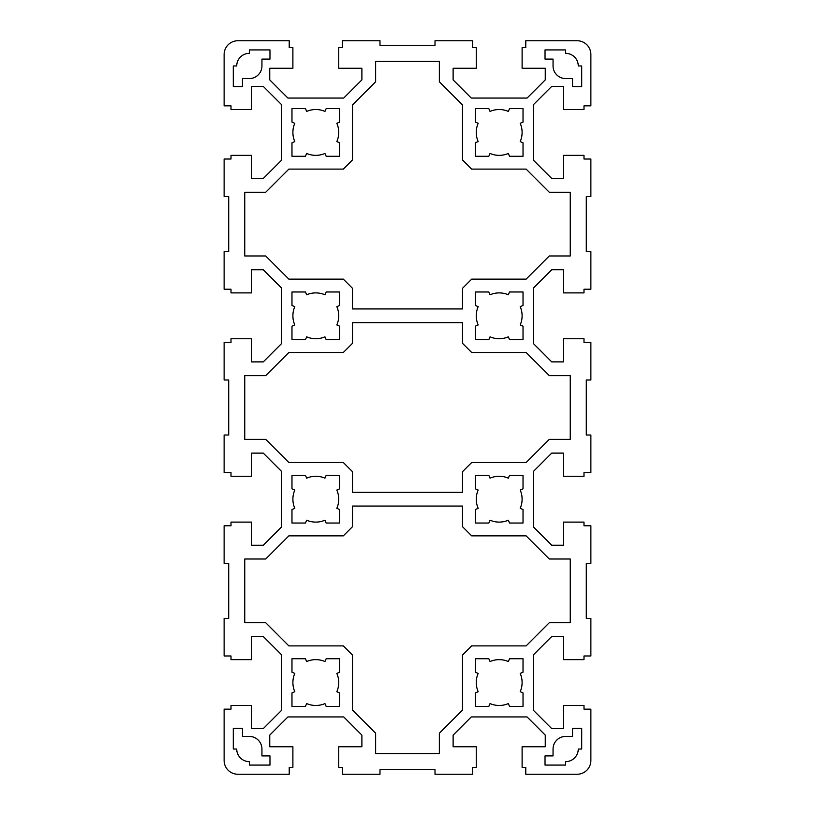 <?xml version="1.0" encoding="UTF-8"?>
<svg xmlns="http://www.w3.org/2000/svg" width="815" height="815" viewBox="0 0 815 815"><rect width="100%" height="100%" fill="white"/><g stroke="black" fill="none" stroke-linecap="round" stroke-linejoin="round"><path stroke-width="1.22" d="M525.777 47.627L522.109 47.627L522.109 68.256L545.266 68.256L545.266 79.88L527.091 98.055L471.284 98.055L453.12 79.88L453.12 68.256L476.266 68.256L476.266 47.627L472.598 47.627L472.598 40.75L435.006 40.75L435.006 45.334L379.994 45.334L379.994 40.75L342.402 40.75L342.402 47.627L338.734 47.627L338.734 68.256L361.891 68.256L361.891 79.88L343.716 98.055L287.909 98.055L269.745 79.88L269.745 68.256L292.891 68.256L292.891 47.627L289.223 47.627L289.223 40.75L237.878 40.75A13.753 13.753 0 0 0 224.125 54.503L224.125 105.848L231.002 105.848L231.002 109.516L251.631 109.516L251.631 86.37L263.255 86.37L281.43 104.534L281.43 160.341L263.255 178.516L251.631 178.516L251.631 155.359L231.002 155.359L231.002 159.027L224.125 159.027L224.125 196.619L228.709 196.619L228.709 251.631L224.125 251.631L224.125 289.223L231.002 289.223L231.002 292.891L251.631 292.891L251.631 269.745L263.255 269.745L281.43 287.909L281.43 343.716L263.255 361.891L251.631 361.891L251.631 338.734L231.002 338.734L231.002 342.402L224.125 342.402L224.125 379.994L228.709 379.994L228.709 435.006L224.125 435.006L224.125 472.598L231.002 472.598L231.002 476.266L251.631 476.266L251.631 453.12L263.255 453.12L281.43 471.284L281.43 527.091L263.255 545.266L251.631 545.266L251.631 522.109L231.002 522.109L231.002 525.777L224.125 525.777L224.125 563.369L228.709 563.369L228.709 618.381L224.125 618.381L224.125 655.973L231.002 655.973L231.002 659.641L251.631 659.641L251.631 636.495L263.255 636.495L281.43 654.659L281.43 710.466L263.255 728.641L251.631 728.641L251.631 705.484L231.002 705.484L231.002 709.152L224.125 709.152L224.125 760.497A13.753 13.753 0 0 0 237.878 774.25L289.223 774.25L289.223 767.373L292.891 767.373L292.891 746.744L269.745 746.744L269.745 735.12L287.909 716.945L343.716 716.945L361.891 735.12L361.891 746.744L338.734 746.744L338.734 767.373L342.402 767.373L342.402 774.25L379.994 774.25L379.994 769.666L435.006 769.666L435.006 774.25L472.598 774.25L472.598 767.373L476.266 767.373L476.266 746.744L453.12 746.744L453.12 735.12L471.284 716.945L527.091 716.945L545.266 735.12L545.266 746.744L522.109 746.744L522.109 767.373L525.777 767.373L525.777 774.25L577.122 774.25A13.753 13.753 0 0 0 590.875 760.497L590.875 709.152L583.998 709.152L583.998 705.484L563.369 705.484L563.369 728.63L551.745 728.63L533.57 710.466L533.57 654.659L551.745 636.484L563.369 636.484L563.369 659.641L583.998 659.641L583.998 655.973L590.875 655.973L590.875 618.381L586.291 618.381L586.291 563.369L590.875 563.369L590.875 525.777L583.998 525.777L583.998 522.109L563.369 522.109L563.369 545.255L551.745 545.255L533.57 527.091L533.57 471.284L551.745 453.109L563.369 453.109L563.369 476.266L583.998 476.266L583.998 472.598L590.875 472.598L590.875 435.006L586.291 435.006L586.291 379.994L590.875 379.994L590.875 342.402L583.998 342.402L583.998 338.734L563.369 338.734L563.369 361.88L551.745 361.88L533.57 343.716L533.57 287.909L551.745 269.734L563.369 269.734L563.369 292.891L583.998 292.891L583.998 289.223L590.875 289.223L590.875 251.631L586.291 251.631L586.291 196.619L590.875 196.619L590.875 159.027L583.998 159.027L583.998 155.359L563.369 155.359L563.369 178.505L551.745 178.505L533.57 160.341L533.57 104.534L551.745 86.359L563.369 86.359L563.369 109.516L583.998 109.516L583.998 105.848L590.875 105.848L590.875 54.503A13.753 13.753 0 0 0 577.122 40.75L525.777 40.75L525.777 47.627M572.538 86.594L581.706 86.594L581.706 65.964L578.263 65.964A12.612 12.612 0 0 0 565.661 53.352L565.661 49.919L545.031 49.919L545.031 59.088L553.049 59.088L553.049 65.964A12.612 12.612 0 0 0 565.661 78.566L572.538 78.566L572.538 86.594M475.349 156.276L488.827 156.276L490.049 153.454A22.922 22.922 0 0 0 508.326 153.454L509.548 156.276L523.026 156.276L523.026 142.798L520.204 141.576A22.922 22.922 0 0 0 520.204 123.299L523.026 122.077L523.026 108.599L509.548 108.599L508.326 111.421A22.922 22.922 0 0 0 490.049 111.421L488.827 108.599L475.349 108.599L475.349 122.077L478.171 123.299A22.922 22.922 0 0 0 478.171 141.576L475.349 142.798L475.349 156.276M269.969 59.088L269.969 49.919L249.339 49.919L249.339 53.352A12.612 12.612 0 0 0 236.727 65.964L233.294 65.964L233.294 86.594L242.463 86.594L242.463 78.566L249.339 78.566A12.612 12.612 0 0 0 261.941 65.964L261.941 59.088L269.969 59.088M291.974 156.276L305.452 156.276L306.674 153.454A22.922 22.922 0 0 0 324.951 153.454L326.173 156.276L339.651 156.276L339.651 142.798L336.829 141.576A22.922 22.922 0 0 0 336.829 123.299L339.651 122.077L339.651 108.599L326.173 108.599L324.951 111.421A22.922 22.922 0 0 0 306.674 111.421L305.452 108.599L291.974 108.599L291.974 122.077L294.796 123.299A22.922 22.922 0 0 0 294.796 141.576L291.974 142.798L291.974 156.276M471.681 279.137L526.133 279.137L549.29 255.981L570.245 255.981L570.245 192.258L549.29 192.258L526.133 169.113L471.681 169.113L462.513 159.944L462.513 104.931L439.356 81.775L439.356 61.38L375.634 61.38L375.634 81.775L352.488 104.931L352.488 159.944L343.319 169.113L288.867 169.113L265.71 192.258L244.755 192.258L244.755 255.981L265.71 255.981L288.867 279.137L343.319 279.137L352.488 288.306L352.488 308.936L462.513 308.936L462.513 288.306L471.681 279.137M291.974 339.651L305.452 339.651L306.674 336.829A22.922 22.922 0 0 0 324.951 336.829L326.173 339.651L339.651 339.651L339.651 326.173L336.829 324.951A22.922 22.922 0 0 0 336.829 306.674L339.651 305.452L339.651 291.974L326.173 291.974L324.951 294.796A22.922 22.922 0 0 0 306.674 294.796L305.452 291.974L291.974 291.974L291.974 305.452L294.796 306.674A22.922 22.922 0 0 0 294.796 324.951L291.974 326.173L291.974 339.651M475.349 339.651L488.827 339.651L490.049 336.829A22.922 22.922 0 0 0 508.326 336.829L509.548 339.651L523.026 339.651L523.026 326.173L520.204 324.951A22.922 22.922 0 0 0 520.204 306.674L523.026 305.452L523.026 291.974L509.548 291.974L508.326 294.796A22.922 22.922 0 0 0 490.049 294.796L488.827 291.974L475.349 291.974L475.349 305.452L478.171 306.674A22.922 22.922 0 0 0 478.171 324.951L475.349 326.173L475.349 339.651M475.349 523.026L488.827 523.026L490.049 520.204A22.922 22.922 0 0 0 508.326 520.204L509.548 523.026L523.026 523.026L523.026 509.548L520.204 508.326A22.922 22.922 0 0 0 520.204 490.049L523.026 488.827L523.026 475.349L509.548 475.349L508.326 478.171A22.922 22.922 0 0 0 490.049 478.171L488.827 475.349L475.349 475.349L475.349 488.827L478.171 490.049A22.922 22.922 0 0 0 478.171 508.326L475.349 509.548L475.349 523.026M471.681 462.513L526.133 462.513L549.29 439.356L570.245 439.356L570.245 375.634L549.29 375.634L526.133 352.488L471.681 352.488L462.513 343.319L462.513 322.689L352.488 322.689L352.488 343.319L343.319 352.488L288.867 352.488L265.71 375.634L244.755 375.634L244.755 439.356L265.71 439.356L288.867 462.513L343.319 462.513L352.488 471.681L352.488 492.311L462.513 492.311L462.513 471.681L471.681 462.513M291.974 523.026L305.452 523.026L306.674 520.204A22.922 22.922 0 0 0 324.951 520.204L326.173 523.026L339.651 523.026L339.651 509.548L336.829 508.326A22.922 22.922 0 0 0 336.829 490.049L339.651 488.827L339.651 475.349L326.173 475.349L324.951 478.171A22.922 22.922 0 0 0 306.674 478.171L305.452 475.349L291.974 475.349L291.974 488.827L294.796 490.049A22.922 22.922 0 0 0 294.796 508.326L291.974 509.548L291.974 523.026M249.339 761.638L249.339 765.081L269.969 765.081L269.969 755.913L261.941 755.913L261.941 749.036A12.602 12.602 0 0 0 249.339 736.424L242.463 736.424L242.463 728.406L233.294 728.406L233.294 749.036L236.727 749.036A12.612 12.612 0 0 0 249.339 761.638M291.974 706.401L305.452 706.401L306.674 703.579A22.922 22.922 0 0 0 324.951 703.579L326.173 706.401L339.651 706.401L339.651 692.923L336.829 691.701A22.922 22.922 0 0 0 336.829 673.424L339.651 672.202L339.651 658.724L326.173 658.724L324.951 661.546A22.922 22.922 0 0 0 306.674 661.546L305.452 658.724L291.974 658.724L291.974 672.202L294.796 673.424A22.922 22.922 0 0 0 294.796 691.701L291.974 692.923L291.974 706.401M523.026 658.724L509.548 658.724L508.326 661.546A22.922 22.922 0 0 0 490.049 661.546L488.827 658.724L475.349 658.724L475.349 672.202L478.171 673.424A22.922 22.922 0 0 0 478.171 691.701L475.349 692.923L475.349 706.401L488.827 706.401L490.049 703.579A22.922 22.922 0 0 0 508.326 703.579L509.548 706.401L523.026 706.401L523.026 692.923L520.204 691.701A22.922 22.922 0 0 0 520.204 673.424L523.026 672.202L523.026 658.724M462.513 710.069L462.513 655.056L471.681 645.888L526.133 645.888L549.29 622.731L570.245 622.731L570.245 559.009L549.29 559.009L526.133 535.863L471.681 535.863L462.513 526.694L462.513 506.064L352.488 506.064L352.488 526.694L343.319 535.863L288.867 535.863L265.71 559.009L244.755 559.009L244.755 622.731L265.71 622.731L288.867 645.888L343.319 645.888L352.488 655.056L352.488 710.069L375.634 733.215L375.634 753.62L439.356 753.62L439.356 733.215L462.513 710.069M572.538 728.406L572.538 736.424L565.661 736.424A12.612 12.612 0 0 0 553.049 749.036L553.049 755.913L545.031 755.913L545.031 765.081L565.661 765.081L565.661 761.638A12.612 12.612 0 0 0 578.263 749.036L581.706 749.036L581.706 728.406L572.538 728.406"/></g></svg>
